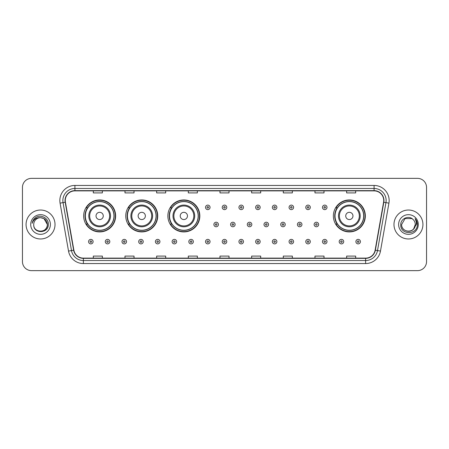 <?xml version="1.0" encoding="UTF-8"?>
<svg xmlns="http://www.w3.org/2000/svg" width="449" height="449" viewBox="0 0 449 449"><rect width="100%" height="100%" fill="white"/><g stroke="black" fill="none" stroke-linecap="round" stroke-linejoin="round"><path stroke-width="0.67" d="M333.366 215.935A15.984 15.984 0 0 0 349.35 231.92A15.984 15.984 0 0 0 365.334 215.935A15.984 15.984 0 0 0 349.35 199.951A15.984 15.984 0 0 0 333.366 215.935M167.864 215.935A15.984 15.984 0 0 0 183.849 231.92A15.984 15.984 0 0 0 199.833 215.935A15.984 15.984 0 0 0 183.849 199.951A15.984 15.984 0 0 0 167.864 215.935M125.765 215.935A15.984 15.984 0 0 0 141.749 231.92A15.984 15.984 0 0 0 157.734 215.935A15.984 15.984 0 0 0 141.749 199.951A15.984 15.984 0 0 0 125.765 215.935M83.666 215.935A15.984 15.984 0 0 0 99.65 231.92A15.984 15.984 0 0 0 115.634 215.935A15.984 15.984 0 0 0 99.65 199.951A15.984 15.984 0 0 0 83.666 215.935M87.499 224.079A14.626 14.626 0 0 1 87.499 207.792M129.598 224.079A14.626 14.626 0 0 1 129.598 207.792M171.698 224.079A14.626 14.626 0 0 1 171.698 207.792M337.199 224.079A14.626 14.626 0 0 1 337.199 207.792M22.45 187.407L22.45 261.593A9.047 9.047 0 0 0 31.497 270.64L417.503 270.64A9.047 9.047 0 0 0 426.55 261.593L426.55 187.407A9.047 9.047 0 0 0 417.503 178.36L31.497 178.36A9.047 9.047 0 0 0 22.45 187.407L22.45 261.593M26.07 224.5A14.475 14.475 0 0 0 40.545 238.975A14.475 14.475 0 0 0 55.019 224.5A14.475 14.475 0 0 0 40.545 210.025A14.475 14.475 0 0 0 26.07 224.5A14.475 14.475 0 0 0 40.545 238.975A14.475 14.475 0 0 0 55.019 224.5A14.475 14.475 0 0 0 40.545 210.025A14.475 14.475 0 0 0 26.07 224.5M393.981 224.5A14.475 14.475 0 0 0 408.455 238.975A14.475 14.475 0 0 0 422.93 224.5A14.475 14.475 0 0 0 408.455 210.025A14.475 14.475 0 0 0 393.981 224.5A14.475 14.475 0 0 0 408.455 238.975A14.475 14.475 0 0 0 422.93 224.5A14.475 14.475 0 0 0 408.455 210.025A14.475 14.475 0 0 0 393.981 224.5M65.273 200.523A9.648 9.648 0 0 1 74.921 190.876L374.079 190.876A9.648 9.648 0 0 1 383.581 202.202L375.128 250.149A9.648 9.648 0 0 1 365.621 258.124L83.379 258.124A9.648 9.648 0 0 1 73.872 250.149L65.419 202.202A9.648 9.648 0 0 1 65.273 200.523M65.032 200.523A9.889 9.889 0 0 0 65.184 202.241L73.636 250.194A9.889 9.889 0 0 0 83.379 258.366L365.621 258.366A9.889 9.889 0 0 0 375.364 250.194L383.816 202.241A9.889 9.889 0 0 0 374.079 190.634L74.921 190.634A9.889 9.889 0 0 0 65.032 200.523M60.076 203.144A15.081 15.081 0 0 1 74.921 185.448L374.079 185.448A15.081 15.081 0 0 1 388.924 203.144L380.471 251.092A15.081 15.081 0 0 1 365.621 263.552L83.379 263.552A15.081 15.081 0 0 1 68.529 251.092L60.076 203.144L63.045 202.622A12.061 12.061 0 0 1 74.921 188.462L374.079 188.462A12.061 12.061 0 0 1 385.955 202.622L377.502 250.57A12.061 12.061 0 0 1 365.621 260.538L83.379 260.538A12.061 12.061 0 0 1 71.498 250.57L63.045 202.622A12.061 12.061 0 0 1 62.86 200.523M417.503 178.36L31.497 178.36M31.497 270.64L417.503 270.64M426.55 261.593L426.55 187.407M219.976 190.876L219.976 192.918L229.024 192.918L229.024 190.876M188.311 190.876L188.311 192.918L197.358 192.918L197.358 190.876M156.645 190.876L156.645 192.918L165.692 192.918L165.692 190.876M124.985 190.876L124.985 192.918L134.032 192.918L134.032 190.876M93.319 190.876L93.319 192.918L102.366 192.918L102.366 190.876M251.642 190.876L251.642 192.918L260.689 192.918L260.689 190.876M283.308 190.876L283.308 192.918L292.355 192.918L292.355 190.876M314.968 190.876L314.968 192.918L324.015 192.918L324.015 190.876M346.634 190.876L346.634 192.918L355.681 192.918L355.681 190.876M229.024 258.124L229.024 256.082L219.976 256.082L219.976 258.124M197.358 258.124L197.358 256.082L188.311 256.082L188.311 258.124M165.692 258.124L165.692 256.082L156.645 256.082L156.645 258.124M134.032 258.124L134.032 256.082L124.985 256.082L124.985 258.124M102.366 258.124L102.366 256.082L93.319 256.082L93.319 258.124M260.689 258.124L260.689 256.082L251.642 256.082L251.642 258.124M292.355 258.124L292.355 256.082L283.308 256.082L283.308 258.124M324.015 258.124L324.015 256.082L314.968 256.082L314.968 258.124M355.681 258.124L355.681 256.082L346.634 256.082L346.634 258.124M33.726 224.5A6.819 6.819 0 0 1 40.545 217.681L43.951 218.596L47.364 224.5L43.951 218.596L40.545 217.681L43.951 218.596L47.364 224.5L43.951 218.596L40.545 217.681L43.951 218.596L47.364 224.5C47.779 233.295 33.31 233.295 33.726 224.5C33.091 234.03 48.621 233.811 48.318 224.5C48.846 217.978 40.376 213.758 35.364 217.827C33.591 219.247 32.53 221.071 32.182 223.305C33.585 219.308 36.369 217.434 40.545 217.681L43.951 218.596L47.364 224.5C47.779 233.295 33.31 233.295 33.726 224.5C33.31 233.295 47.779 233.295 47.364 224.5C47.779 233.295 33.31 233.295 33.726 224.5C33.31 233.295 47.779 233.295 47.364 224.5C47.779 233.295 33.31 233.295 33.726 224.5C33.31 233.295 47.779 233.295 47.364 224.5C47.779 233.295 33.31 233.295 33.726 224.5C33.31 233.295 47.779 233.295 47.364 224.5C47.313 226.739 46.393 228.569 44.591 229.983M40.545 217.681C44.687 218.085 46.954 220.358 47.364 224.5M30.712 224.5A9.833 9.833 0 0 0 40.545 234.333A9.833 9.833 0 0 0 50.378 224.5A9.833 9.833 0 0 0 40.545 214.667A9.833 9.833 0 0 0 30.712 224.5M103.27 215.935A3.62 3.62 0 0 0 99.65 212.315A3.62 3.62 0 0 0 96.03 215.935A3.62 3.62 0 0 0 99.65 219.555A3.62 3.62 0 0 0 103.27 215.935M110.51 215.935A10.855 10.855 0 0 0 99.65 205.081A10.855 10.855 0 0 0 88.795 215.935A10.855 10.855 0 0 0 99.65 226.79A10.855 10.855 0 0 0 110.51 215.935A10.855 10.855 0 0 1 99.65 226.79A10.855 10.855 0 0 1 88.795 215.935M113.973 215.935A14.323 14.323 0 0 0 99.65 201.612A14.323 14.323 0 0 0 85.327 215.935A14.323 14.323 0 0 0 99.65 230.258A14.323 14.323 0 0 0 113.973 215.935M115.331 215.935A15.681 15.681 0 0 1 86.247 224.079L87.701 224.079A14.458 14.458 0 0 0 114.108 215.969A14.458 14.458 0 0 0 87.701 207.792L86.247 207.792A15.681 15.681 0 0 1 115.331 215.935M145.369 215.935A3.62 3.62 0 0 0 141.749 212.315A3.62 3.62 0 0 0 138.129 215.935A3.62 3.62 0 0 0 141.749 219.555A3.62 3.62 0 0 0 145.369 215.935M152.604 215.935A10.855 10.855 0 0 0 141.749 205.081A10.855 10.855 0 0 0 130.895 215.935A10.855 10.855 0 0 0 141.749 226.79A10.855 10.855 0 0 0 152.604 215.935A10.855 10.855 0 0 1 141.749 226.79A10.855 10.855 0 0 1 130.895 215.935M156.072 215.935A14.323 14.323 0 0 0 141.749 201.612A14.323 14.323 0 0 0 127.426 215.935A14.323 14.323 0 0 0 141.749 230.258A14.323 14.323 0 0 0 156.072 215.935M157.431 215.935A15.681 15.681 0 0 1 128.347 224.079L129.8 224.079A14.458 14.458 0 0 0 156.207 215.969A14.458 14.458 0 0 0 129.8 207.792L128.347 207.792A15.681 15.681 0 0 1 157.431 215.935M187.469 215.935A3.62 3.62 0 0 0 183.849 212.315A3.62 3.62 0 0 0 180.229 215.935A3.62 3.62 0 0 0 183.849 219.555A3.62 3.62 0 0 0 187.469 215.935M194.703 215.935A10.855 10.855 0 0 0 183.849 205.081A10.855 10.855 0 0 0 172.994 215.935A10.855 10.855 0 0 0 183.849 226.79A10.855 10.855 0 0 0 194.703 215.935A10.855 10.855 0 0 1 183.849 226.79A10.855 10.855 0 0 1 172.994 215.935M198.172 215.935A14.323 14.323 0 0 0 183.849 201.612A14.323 14.323 0 0 0 169.526 215.935A14.323 14.323 0 0 0 183.849 230.258A14.323 14.323 0 0 0 198.172 215.935M199.53 215.935A15.681 15.681 0 0 1 170.446 224.079L171.9 224.079A14.458 14.458 0 0 0 198.306 215.969A14.458 14.458 0 0 0 171.9 207.792L170.446 207.792A15.681 15.681 0 0 1 199.53 215.935M352.97 215.935A3.62 3.62 0 0 0 349.35 212.315A3.62 3.62 0 0 0 345.73 215.935A3.62 3.62 0 0 0 349.35 219.555A3.62 3.62 0 0 0 352.97 215.935M360.205 215.935A10.855 10.855 0 0 0 349.35 205.081A10.855 10.855 0 0 0 338.49 215.935A10.855 10.855 0 0 0 349.35 226.79A10.855 10.855 0 0 0 360.205 215.935A10.855 10.855 0 0 1 349.35 226.79A10.855 10.855 0 0 1 338.49 215.935M363.673 215.935A14.323 14.323 0 0 0 349.35 201.612A14.323 14.323 0 0 0 335.027 215.935A14.323 14.323 0 0 0 349.35 230.258A14.323 14.323 0 0 0 363.673 215.935M365.031 215.935A15.681 15.681 0 0 1 335.947 224.079L337.401 224.079A14.458 14.458 0 0 0 363.808 215.969A14.458 14.458 0 0 0 337.401 207.792L335.947 207.792A15.681 15.681 0 0 1 365.031 215.935M406.362 230.988C411.531 231.802 414.506 229.641 415.274 224.5C415.69 233.295 401.221 233.295 401.636 224.5L405.049 218.596L401.636 224.5L405.049 218.596L411.862 218.596L412.923 219.348C408.736 214.964 400.682 218.579 400.761 224.5C399.992 235.023 417.054 235.298 417.334 225.011L417.346 224.5C417.323 222.266 416.577 220.302 415.112 218.607C416.229 220.437 416.616 222.401 416.29 224.5L413.681 228.878A6.819 6.819 0 0 0 415.274 224.5L413.681 228.878C410.06 233.772 401.283 230.64 401.636 224.5C401.221 233.295 415.69 233.295 415.274 224.5L413.664 228.9L415.274 224.5C415.69 233.295 401.221 233.295 401.636 224.5C401.221 233.295 415.69 233.295 415.274 224.5A6.819 6.819 0 0 0 412.923 219.348M398.622 224.5A9.833 9.833 0 0 0 408.455 234.333A9.833 9.833 0 0 0 418.288 224.5A9.833 9.833 0 0 0 408.455 214.667A9.833 9.833 0 0 0 398.622 224.5M417.346 224.5L415.246 218.758M415.179 218.685L417.34 224.758M210.053 207.371A2.262 2.262 0 0 1 207.792 209.632A2.262 2.262 0 0 1 205.53 207.371A2.262 2.262 0 0 1 207.792 205.109A2.262 2.262 0 0 1 210.053 207.371A2.262 2.262 0 0 0 207.792 205.109A2.262 2.262 0 0 0 205.53 207.371M226.762 207.371A2.262 2.262 0 0 1 224.5 209.632A2.262 2.262 0 0 1 222.238 207.371A2.262 2.262 0 0 1 224.5 205.109A2.262 2.262 0 0 1 226.762 207.371A2.262 2.262 0 0 0 224.5 205.109A2.262 2.262 0 0 0 222.238 207.371M243.47 207.371A2.262 2.262 0 0 1 241.208 209.632A2.262 2.262 0 0 1 238.947 207.371A2.262 2.262 0 0 1 241.208 205.109A2.262 2.262 0 0 1 243.47 207.371A2.262 2.262 0 0 0 241.208 205.109A2.262 2.262 0 0 0 238.947 207.371M260.173 207.371A2.262 2.262 0 0 1 257.911 209.632A2.262 2.262 0 0 1 255.649 207.371A2.262 2.262 0 0 1 257.911 205.109A2.262 2.262 0 0 1 260.173 207.371A2.262 2.262 0 0 0 257.911 205.109A2.262 2.262 0 0 0 255.649 207.371M276.881 207.371A2.262 2.262 0 0 1 274.62 209.632A2.262 2.262 0 0 1 272.358 207.371A2.262 2.262 0 0 1 274.62 205.109A2.262 2.262 0 0 1 276.881 207.371A2.262 2.262 0 0 0 274.62 205.109A2.262 2.262 0 0 0 272.358 207.371M293.59 207.371A2.262 2.262 0 0 1 291.328 209.632A2.262 2.262 0 0 1 289.066 207.371A2.262 2.262 0 0 1 291.328 205.109A2.262 2.262 0 0 1 293.59 207.371A2.262 2.262 0 0 0 291.328 205.109A2.262 2.262 0 0 0 289.066 207.371M310.298 207.371A2.262 2.262 0 0 1 308.036 209.632A2.262 2.262 0 0 1 305.775 207.371A2.262 2.262 0 0 1 308.036 205.109A2.262 2.262 0 0 1 310.298 207.371A2.262 2.262 0 0 0 308.036 205.109A2.262 2.262 0 0 0 305.775 207.371M327.001 207.371A2.262 2.262 0 0 1 324.739 209.632A2.262 2.262 0 0 1 322.477 207.371A2.262 2.262 0 0 1 324.739 205.109A2.262 2.262 0 0 1 327.001 207.371A2.262 2.262 0 0 0 324.739 205.109A2.262 2.262 0 0 0 322.477 207.371M213.887 224.5A2.262 2.262 0 0 1 216.149 222.238A2.262 2.262 0 0 1 218.41 224.5A2.262 2.262 0 0 1 216.149 226.762A2.262 2.262 0 0 1 213.887 224.5A2.262 2.262 0 0 0 216.149 226.762A2.262 2.262 0 0 0 218.41 224.5M230.59 224.5A2.262 2.262 0 0 1 232.851 222.238A2.262 2.262 0 0 1 235.113 224.5A2.262 2.262 0 0 1 232.851 226.762A2.262 2.262 0 0 1 230.59 224.5A2.262 2.262 0 0 0 232.851 226.762A2.262 2.262 0 0 0 235.113 224.5M247.298 224.5A2.262 2.262 0 0 1 249.56 222.238A2.262 2.262 0 0 1 251.822 224.5A2.262 2.262 0 0 1 249.56 226.762A2.262 2.262 0 0 1 247.298 224.5A2.262 2.262 0 0 0 249.56 226.762A2.262 2.262 0 0 0 251.822 224.5M264.006 224.5A2.262 2.262 0 0 1 266.268 222.238A2.262 2.262 0 0 1 268.53 224.5A2.262 2.262 0 0 1 266.268 226.762A2.262 2.262 0 0 1 264.006 224.5A2.262 2.262 0 0 0 266.268 226.762A2.262 2.262 0 0 0 268.53 224.5M280.715 224.5A2.262 2.262 0 0 1 282.977 222.238A2.262 2.262 0 0 1 285.233 224.5A2.262 2.262 0 0 1 282.977 226.762A2.262 2.262 0 0 1 280.715 224.5A2.262 2.262 0 0 0 282.977 226.762A2.262 2.262 0 0 0 285.233 224.5M297.418 224.5A2.262 2.262 0 0 1 299.679 222.238A2.262 2.262 0 0 1 301.941 224.5A2.262 2.262 0 0 1 299.679 226.762A2.262 2.262 0 0 1 297.418 224.5A2.262 2.262 0 0 0 299.679 226.762A2.262 2.262 0 0 0 301.941 224.5M314.126 224.5A2.262 2.262 0 0 1 316.388 222.238A2.262 2.262 0 0 1 318.65 224.5A2.262 2.262 0 0 1 316.388 226.762A2.262 2.262 0 0 1 314.126 224.5A2.262 2.262 0 0 0 316.388 226.762A2.262 2.262 0 0 0 318.65 224.5M88.582 241.629A2.262 2.262 0 0 1 90.844 239.368A2.262 2.262 0 0 1 93.106 241.629A2.262 2.262 0 0 1 90.844 243.891A2.262 2.262 0 0 1 88.582 241.629A2.262 2.262 0 0 0 90.844 243.891A2.262 2.262 0 0 0 93.106 241.629M105.291 241.629A2.262 2.262 0 0 1 107.552 239.368A2.262 2.262 0 0 1 109.814 241.629A2.262 2.262 0 0 1 107.552 243.891A2.262 2.262 0 0 1 105.291 241.629A2.262 2.262 0 0 0 107.552 243.891A2.262 2.262 0 0 0 109.814 241.629M121.999 241.629A2.262 2.262 0 0 1 124.261 239.368A2.262 2.262 0 0 1 126.523 241.629A2.262 2.262 0 0 1 124.261 243.891A2.262 2.262 0 0 1 121.999 241.629A2.262 2.262 0 0 0 124.261 243.891A2.262 2.262 0 0 0 126.523 241.629M138.702 241.629A2.262 2.262 0 0 1 140.964 239.368A2.262 2.262 0 0 1 143.225 241.629A2.262 2.262 0 0 1 140.964 243.891A2.262 2.262 0 0 1 138.702 241.629A2.262 2.262 0 0 0 140.964 243.891A2.262 2.262 0 0 0 143.225 241.629M155.41 241.629A2.262 2.262 0 0 1 157.672 239.368A2.262 2.262 0 0 1 159.934 241.629A2.262 2.262 0 0 1 157.672 243.891A2.262 2.262 0 0 1 155.41 241.629A2.262 2.262 0 0 0 157.672 243.891A2.262 2.262 0 0 0 159.934 241.629M172.119 241.629A2.262 2.262 0 0 1 174.38 239.368A2.262 2.262 0 0 1 176.642 241.629A2.262 2.262 0 0 1 174.38 243.891A2.262 2.262 0 0 1 172.119 241.629A2.262 2.262 0 0 0 174.38 243.891A2.262 2.262 0 0 0 176.642 241.629M188.827 241.629A2.262 2.262 0 0 1 191.089 239.368A2.262 2.262 0 0 1 193.351 241.629A2.262 2.262 0 0 1 191.089 243.891A2.262 2.262 0 0 1 188.827 241.629A2.262 2.262 0 0 0 191.089 243.891A2.262 2.262 0 0 0 193.351 241.629M205.53 241.629A2.262 2.262 0 0 1 207.792 239.368A2.262 2.262 0 0 1 210.053 241.629A2.262 2.262 0 0 1 207.792 243.891A2.262 2.262 0 0 1 205.53 241.629A2.262 2.262 0 0 0 207.792 243.891A2.262 2.262 0 0 0 210.053 241.629M222.238 241.629A2.262 2.262 0 0 1 224.5 239.368A2.262 2.262 0 0 1 226.762 241.629A2.262 2.262 0 0 1 224.5 243.891A2.262 2.262 0 0 1 222.238 241.629A2.262 2.262 0 0 0 224.5 243.891A2.262 2.262 0 0 0 226.762 241.629M238.947 241.629A2.262 2.262 0 0 1 241.208 239.368A2.262 2.262 0 0 1 243.47 241.629A2.262 2.262 0 0 1 241.208 243.891A2.262 2.262 0 0 1 238.947 241.629A2.262 2.262 0 0 0 241.208 243.891A2.262 2.262 0 0 0 243.47 241.629M255.649 241.629A2.262 2.262 0 0 1 257.911 239.368A2.262 2.262 0 0 1 260.173 241.629A2.262 2.262 0 0 1 257.911 243.891A2.262 2.262 0 0 1 255.649 241.629A2.262 2.262 0 0 0 257.911 243.891A2.262 2.262 0 0 0 260.173 241.629M272.358 241.629A2.262 2.262 0 0 1 274.62 239.368A2.262 2.262 0 0 1 276.881 241.629A2.262 2.262 0 0 1 274.62 243.891A2.262 2.262 0 0 1 272.358 241.629A2.262 2.262 0 0 0 274.62 243.891A2.262 2.262 0 0 0 276.881 241.629M289.066 241.629A2.262 2.262 0 0 1 291.328 239.368A2.262 2.262 0 0 1 293.59 241.629A2.262 2.262 0 0 1 291.328 243.891A2.262 2.262 0 0 1 289.066 241.629A2.262 2.262 0 0 0 291.328 243.891A2.262 2.262 0 0 0 293.59 241.629M305.775 241.629A2.262 2.262 0 0 1 308.036 239.368A2.262 2.262 0 0 1 310.298 241.629A2.262 2.262 0 0 1 308.036 243.891A2.262 2.262 0 0 1 305.775 241.629A2.262 2.262 0 0 0 308.036 243.891A2.262 2.262 0 0 0 310.298 241.629M322.477 241.629A2.262 2.262 0 0 1 324.739 239.368A2.262 2.262 0 0 1 327.001 241.629A2.262 2.262 0 0 1 324.739 243.891A2.262 2.262 0 0 1 322.477 241.629A2.262 2.262 0 0 0 324.739 243.891A2.262 2.262 0 0 0 327.001 241.629M339.186 241.629A2.262 2.262 0 0 1 341.448 239.368A2.262 2.262 0 0 1 343.709 241.629A2.262 2.262 0 0 1 341.448 243.891A2.262 2.262 0 0 1 339.186 241.629A2.262 2.262 0 0 0 341.448 243.891A2.262 2.262 0 0 0 343.709 241.629M355.894 241.629A2.262 2.262 0 0 1 358.156 239.368A2.262 2.262 0 0 1 360.418 241.629A2.262 2.262 0 0 1 358.156 243.891A2.262 2.262 0 0 1 355.894 241.629A2.262 2.262 0 0 0 358.156 243.891A2.262 2.262 0 0 0 360.418 241.629M374.079 185.448L374.079 190.634M63.045 202.622L65.184 202.241M83.379 263.552L83.379 258.366M365.621 258.366L365.621 263.552M375.364 250.194L380.471 251.092M68.529 251.092L73.636 250.194M383.816 202.241L388.924 203.144M74.921 185.448L74.921 190.634M109.623 215.935A9.973 9.973 0 0 0 99.65 205.962A9.973 9.973 0 0 0 89.677 215.935A9.973 9.973 0 0 0 99.65 225.909A9.973 9.973 0 0 0 109.623 215.935M151.723 215.935A9.973 9.973 0 0 0 141.749 205.962A9.973 9.973 0 0 0 131.776 215.935A9.973 9.973 0 0 0 141.749 225.909A9.973 9.973 0 0 0 151.723 215.935M193.822 215.935A9.973 9.973 0 0 0 183.849 205.962A9.973 9.973 0 0 0 173.875 215.935A9.973 9.973 0 0 0 183.849 225.909A9.973 9.973 0 0 0 193.822 215.935M359.323 215.935A9.973 9.973 0 0 0 349.35 205.962A9.973 9.973 0 0 0 339.377 215.935A9.973 9.973 0 0 0 349.35 225.909A9.973 9.973 0 0 0 359.323 215.935M207.04 207.371A0.752 0.752 0 0 0 207.792 208.123A0.752 0.752 0 0 0 208.549 207.371A0.752 0.752 0 0 0 207.792 206.619A0.752 0.752 0 0 0 207.04 207.371M223.748 207.371A0.752 0.752 0 0 0 224.5 208.123A0.752 0.752 0 0 0 225.252 207.371A0.752 0.752 0 0 0 224.5 206.619A0.752 0.752 0 0 0 223.748 207.371M240.451 207.371A0.752 0.752 0 0 0 241.208 208.123A0.752 0.752 0 0 0 241.96 207.371A0.752 0.752 0 0 0 241.208 206.619A0.752 0.752 0 0 0 240.451 207.371M257.159 207.371A0.752 0.752 0 0 0 257.911 208.123A0.752 0.752 0 0 0 258.669 207.371A0.752 0.752 0 0 0 257.911 206.619A0.752 0.752 0 0 0 257.159 207.371M273.868 207.371A0.752 0.752 0 0 0 274.62 208.123A0.752 0.752 0 0 0 275.372 207.371A0.752 0.752 0 0 0 274.62 206.619A0.752 0.752 0 0 0 273.868 207.371M290.576 207.371A0.752 0.752 0 0 0 291.328 208.123A0.752 0.752 0 0 0 292.08 207.371A0.752 0.752 0 0 0 291.328 206.619A0.752 0.752 0 0 0 290.576 207.371M307.279 207.371A0.752 0.752 0 0 0 308.036 208.123A0.752 0.752 0 0 0 308.789 207.371A0.752 0.752 0 0 0 308.036 206.619A0.752 0.752 0 0 0 307.279 207.371M323.987 207.371A0.752 0.752 0 0 0 324.739 208.123A0.752 0.752 0 0 0 325.497 207.371A0.752 0.752 0 0 0 324.739 206.619A0.752 0.752 0 0 0 323.987 207.371M216.901 224.5A0.752 0.752 0 0 0 216.149 223.748A0.752 0.752 0 0 0 215.391 224.5A0.752 0.752 0 0 0 216.149 225.252A0.752 0.752 0 0 0 216.901 224.5M233.609 224.5A0.752 0.752 0 0 0 232.851 223.748A0.752 0.752 0 0 0 232.099 224.5A0.752 0.752 0 0 0 232.851 225.252A0.752 0.752 0 0 0 233.609 224.5M250.312 224.5A0.752 0.752 0 0 0 249.56 223.748A0.752 0.752 0 0 0 248.808 224.5A0.752 0.752 0 0 0 249.56 225.252A0.752 0.752 0 0 0 250.312 224.5M267.02 224.5A0.752 0.752 0 0 0 266.268 223.748A0.752 0.752 0 0 0 265.511 224.5A0.752 0.752 0 0 0 266.268 225.252A0.752 0.752 0 0 0 267.02 224.5M283.729 224.5A0.752 0.752 0 0 0 282.977 223.748A0.752 0.752 0 0 0 282.219 224.5A0.752 0.752 0 0 0 282.977 225.252A0.752 0.752 0 0 0 283.729 224.5M300.437 224.5A0.752 0.752 0 0 0 299.679 223.748A0.752 0.752 0 0 0 298.927 224.5A0.752 0.752 0 0 0 299.679 225.252A0.752 0.752 0 0 0 300.437 224.5M317.14 224.5A0.752 0.752 0 0 0 316.388 223.748A0.752 0.752 0 0 0 315.636 224.5A0.752 0.752 0 0 0 316.388 225.252A0.752 0.752 0 0 0 317.14 224.5M91.602 241.629A0.752 0.752 0 0 0 90.844 240.877A0.752 0.752 0 0 0 90.092 241.629A0.752 0.752 0 0 0 90.844 242.381A0.752 0.752 0 0 0 91.602 241.629M108.304 241.629A0.752 0.752 0 0 0 107.552 240.877A0.752 0.752 0 0 0 106.8 241.629A0.752 0.752 0 0 0 107.552 242.381A0.752 0.752 0 0 0 108.304 241.629M125.013 241.629A0.752 0.752 0 0 0 124.261 240.877A0.752 0.752 0 0 0 123.503 241.629A0.752 0.752 0 0 0 124.261 242.381A0.752 0.752 0 0 0 125.013 241.629M141.721 241.629A0.752 0.752 0 0 0 140.964 240.877A0.752 0.752 0 0 0 140.211 241.629A0.752 0.752 0 0 0 140.964 242.381A0.752 0.752 0 0 0 141.721 241.629M158.424 241.629A0.752 0.752 0 0 0 157.672 240.877A0.752 0.752 0 0 0 156.92 241.629A0.752 0.752 0 0 0 157.672 242.381A0.752 0.752 0 0 0 158.424 241.629M175.132 241.629A0.752 0.752 0 0 0 174.38 240.877A0.752 0.752 0 0 0 173.628 241.629A0.752 0.752 0 0 0 174.38 242.381A0.752 0.752 0 0 0 175.132 241.629M191.841 241.629A0.752 0.752 0 0 0 191.089 240.877A0.752 0.752 0 0 0 190.331 241.629A0.752 0.752 0 0 0 191.089 242.381A0.752 0.752 0 0 0 191.841 241.629M208.549 241.629A0.752 0.752 0 0 0 207.792 240.877A0.752 0.752 0 0 0 207.04 241.629A0.752 0.752 0 0 0 207.792 242.381A0.752 0.752 0 0 0 208.549 241.629M225.252 241.629A0.752 0.752 0 0 0 224.5 240.877A0.752 0.752 0 0 0 223.748 241.629A0.752 0.752 0 0 0 224.5 242.381A0.752 0.752 0 0 0 225.252 241.629M241.96 241.629A0.752 0.752 0 0 0 241.208 240.877A0.752 0.752 0 0 0 240.451 241.629A0.752 0.752 0 0 0 241.208 242.381A0.752 0.752 0 0 0 241.96 241.629M258.669 241.629A0.752 0.752 0 0 0 257.911 240.877A0.752 0.752 0 0 0 257.159 241.629A0.752 0.752 0 0 0 257.911 242.381A0.752 0.752 0 0 0 258.669 241.629M275.372 241.629A0.752 0.752 0 0 0 274.62 240.877A0.752 0.752 0 0 0 273.868 241.629A0.752 0.752 0 0 0 274.62 242.381A0.752 0.752 0 0 0 275.372 241.629M292.08 241.629A0.752 0.752 0 0 0 291.328 240.877A0.752 0.752 0 0 0 290.576 241.629A0.752 0.752 0 0 0 291.328 242.381A0.752 0.752 0 0 0 292.08 241.629M308.789 241.629A0.752 0.752 0 0 0 308.036 240.877A0.752 0.752 0 0 0 307.279 241.629A0.752 0.752 0 0 0 308.036 242.381A0.752 0.752 0 0 0 308.789 241.629M325.497 241.629A0.752 0.752 0 0 0 324.739 240.877A0.752 0.752 0 0 0 323.987 241.629A0.752 0.752 0 0 0 324.739 242.381A0.752 0.752 0 0 0 325.497 241.629M342.2 241.629A0.752 0.752 0 0 0 341.448 240.877A0.752 0.752 0 0 0 340.696 241.629A0.752 0.752 0 0 0 341.448 242.381A0.752 0.752 0 0 0 342.2 241.629M358.908 241.629A0.752 0.752 0 0 0 358.156 240.877A0.752 0.752 0 0 0 357.398 241.629A0.752 0.752 0 0 0 358.156 242.381A0.752 0.752 0 0 0 358.908 241.629"/></g></svg>

